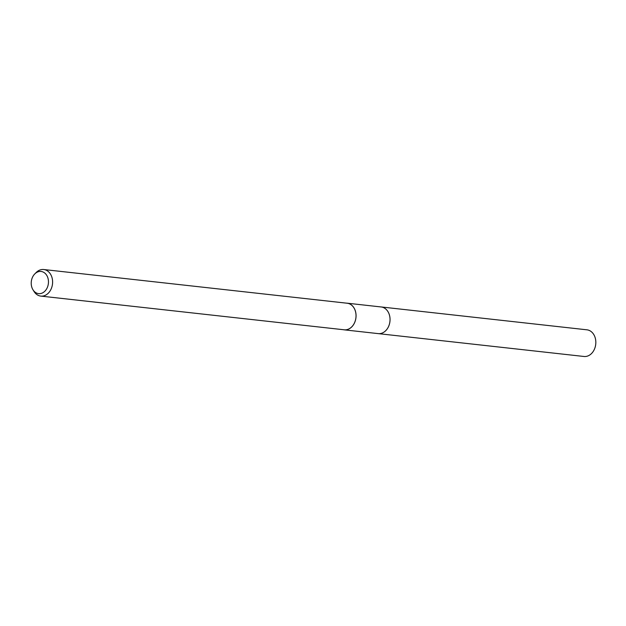 <?xml version="1.0" encoding="UTF-8"?>
<svg xmlns="http://www.w3.org/2000/svg" width="626" height="626" viewBox="0 0 626 626"><rect width="100%" height="100%" fill="white"/><g stroke="black" fill="none" stroke-linecap="round" stroke-linejoin="round"><path stroke-width="0.94" d="M346.334 303.133A13.412 10.337 96.3 0 1 347.172 303.187L381.148 306.959A13.412 10.337 96.3 0 1 384.489 308.102A13.412 10.337 96.3 0 1 389.536 323.665A13.412 10.337 96.3 0 1 378.19 333.619A13.42 10.345 96.3 0 1 377.799 333.572M380.874 306.928A13.42 10.337 96.3 0 1 384.497 308.102A13.42 10.337 96.3 0 1 389.505 323.845A13.42 10.337 96.3 0 1 377.916 333.588M347.172 303.187A13.412 10.337 96.3 0 1 350.513 304.33A13.412 10.337 96.3 0 1 355.56 319.894A13.412 10.337 96.3 0 1 344.206 329.839A13.412 10.337 96.3 0 1 343.384 329.706M34.766 273.938L36.183 272.506A13.365 10.298 96.3 0 1 43.75 269.524A13.365 10.298 96.3 0 1 47.075 270.667A13.365 10.298 96.3 0 1 52.107 286.184A13.365 10.298 96.3 0 1 40.792 296.098A13.365 10.298 96.3 0 1 37.466 294.956A13.365 10.298 96.3 0 1 34.07 291.536L32.998 289.822A11.158 8.592 96.3 0 1 34.766 273.938A11.158 8.592 96.3 0 1 43.851 272.404A11.158 8.592 96.3 0 1 47.482 287.138A11.158 8.592 96.3 0 1 35.831 292.678A11.158 8.592 96.3 0 1 32.998 289.822M43.75 269.524L347.164 303.227A13.365 10.298 96.3 0 1 350.497 304.369A13.365 10.298 96.3 0 1 355.529 319.886A13.365 10.298 96.3 0 1 344.214 329.8L40.792 296.098M380.764 306.912A13.42 10.345 96.3 0 1 381.156 306.951L586.938 329.816A13.412 10.337 96.3 0 1 594.645 348.674A13.412 10.337 96.3 0 1 583.98 356.476L344.206 329.839M381.156 306.951A13.42 10.345 96.3 0 1 388.863 325.817A13.42 10.345 96.3 0 1 378.19 333.627"/></g></svg>
